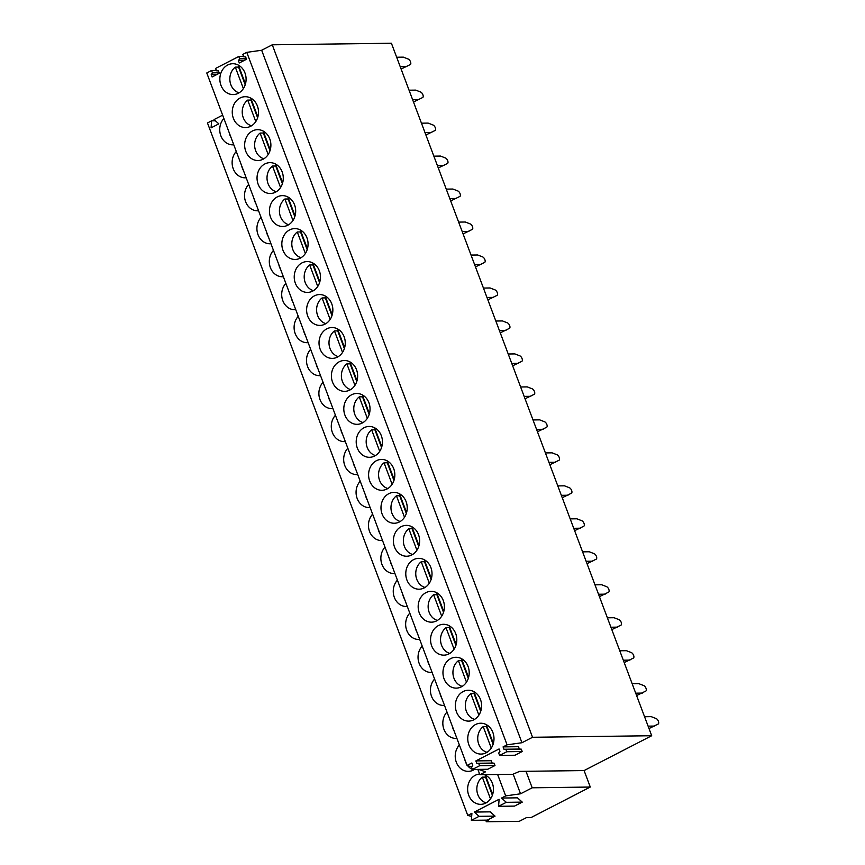 <?xml version="1.0" encoding="UTF-8"?>
<svg xmlns="http://www.w3.org/2000/svg" width="865" height="865" viewBox="0 0 865 865"><rect width="100%" height="100%" fill="white"/><g stroke="black" fill="none" stroke-linecap="round" stroke-linejoin="round"><path stroke-width="1.3" d="M497.635 774.489L505.679 795.897L501.516 798.049L506.317 802.32L498.564 806.31L499.116 799.282L474.312 812.062L490.25 811.857L495.05 816.127L487.298 820.128L471.36 820.334L471.912 813.295L467.76 815.436L471.663 816.409M505.679 795.897L520.546 793.8L532.191 787.799L590.287 787.042L531.078 817.555L526.471 817.609L519.27 821.318L486.314 821.75L488.563 820.593L486.692 820.128M501.516 798.049L517.454 797.833L522.265 802.115L514.502 806.104L498.564 806.31M474.312 812.062L479.113 816.333L495.05 816.127M222.629 115.153L214.023 119.586L218.834 123.857L211.071 127.858L211.622 120.819L207.47 122.96L467.76 815.436M479.113 816.333L471.36 820.334M233.777 144.79A15.17 12.91 89.3 0 1 232.826 144.844A15.17 12.91 89.3 0 1 220.835 135.762A15.17 12.91 89.3 0 1 223.884 118.483M320.537 375.615A15.17 12.91 89.3 0 1 319.596 375.67A15.17 12.91 89.3 0 1 307.41 366.068A15.17 12.91 89.3 0 1 310.643 349.309M258.57 210.746A15.17 12.91 89.3 0 1 257.619 210.801A15.17 12.91 89.3 0 1 245.433 201.199A15.17 12.91 89.3 0 1 248.677 184.429M246.168 177.768A15.17 12.91 89.3 0 1 245.228 177.822A15.17 12.91 89.3 0 1 233.042 168.221A15.17 12.91 89.3 0 1 236.286 151.462M283.352 276.692A15.17 12.91 89.3 0 1 282.412 276.746A15.17 12.91 89.3 0 1 270.226 267.144A15.17 12.91 89.3 0 1 273.459 250.385M270.961 243.714A15.17 12.91 89.3 0 1 270.01 243.768A15.17 12.91 89.3 0 1 257.835 234.166A15.17 12.91 89.3 0 1 261.068 217.407M295.743 309.67A15.17 12.91 89.3 0 1 294.803 309.724A15.17 12.91 89.3 0 1 282.617 300.123A15.17 12.91 89.3 0 1 285.861 283.352M382.514 540.495A15.17 12.91 89.3 0 1 381.562 540.549A15.17 12.91 89.3 0 1 369.377 530.948A15.17 12.91 89.3 0 1 372.62 514.178M407.296 606.441A15.17 12.91 89.3 0 1 406.355 606.495A15.17 12.91 89.3 0 1 394.17 596.893A15.17 12.91 89.3 0 1 397.413 580.134M419.698 639.419A15.17 12.91 89.3 0 1 418.746 639.473A15.17 12.91 89.3 0 1 406.561 629.871A15.17 12.91 89.3 0 1 409.805 613.112M432.089 672.397A15.17 12.91 89.3 0 1 431.138 672.451A15.17 12.91 89.3 0 1 418.963 662.85A15.17 12.91 89.3 0 1 422.196 646.079M357.721 474.539A15.17 12.91 89.3 0 1 356.78 474.593A15.17 12.91 89.3 0 1 344.594 464.992A15.17 12.91 89.3 0 1 347.827 448.232M345.33 441.572A15.17 12.91 89.3 0 1 344.378 441.626A15.17 12.91 89.3 0 1 332.203 432.024A15.17 12.91 89.3 0 1 335.436 415.254M394.905 573.473A15.17 12.91 89.3 0 1 393.953 573.517A15.17 12.91 89.3 0 1 381.779 563.915A15.17 12.91 89.3 0 1 385.012 547.156M474.507 769.418A15.17 12.91 89.3 0 1 473.35 770.099A15.17 12.91 89.3 0 1 468.322 771.375A15.17 12.91 89.3 0 1 456.147 761.773A15.17 12.91 89.3 0 1 459.38 745.003M444.48 705.364A15.17 12.91 89.3 0 1 443.54 705.418A15.17 12.91 89.3 0 1 431.354 695.817A15.17 12.91 89.3 0 1 434.598 679.057M484.227 774.672A15.17 12.91 89.3 0 1 493.407 788.296A15.17 12.91 89.3 0 1 485.752 803.077A15.17 12.91 89.3 0 1 480.724 804.342A15.17 12.91 89.3 0 1 467.922 792.362A15.17 12.91 89.3 0 1 475.296 775.278A15.17 12.91 89.3 0 1 479.61 774.045M456.871 738.342A15.17 12.91 89.3 0 1 455.931 738.396A15.17 12.91 89.3 0 1 443.745 728.795A15.17 12.91 89.3 0 1 446.989 712.036M370.112 507.517A15.17 12.91 89.3 0 1 369.171 507.571A15.17 12.91 89.3 0 1 356.986 497.97A15.17 12.91 89.3 0 1 360.229 481.21M308.145 342.648A15.17 12.91 89.3 0 1 307.194 342.691A15.17 12.91 89.3 0 1 295.019 333.09A15.17 12.91 89.3 0 1 298.252 316.331M332.928 408.594A15.17 12.91 89.3 0 1 331.987 408.648A15.17 12.91 89.3 0 1 319.801 399.046A15.17 12.91 89.3 0 1 323.045 382.287M485.719 820.139L486.314 821.75M532.548 737.272L272.27 44.796L391.413 43.25L651.702 735.726L532.548 737.272L521.952 742.732L507.074 744.83L503.073 746.895L518.47 746.7L519.357 749.047L503.96 749.252L503.073 746.895M532.191 787.799L525.996 771.31L584.091 770.564L651.702 735.726M584.091 770.564L590.287 787.042M513.161 774.153L520.546 793.8M506.317 802.32L522.265 802.115M216.337 70.433L211.579 70.498L206.778 72.974L467.068 765.449L471.868 762.973L472.755 765.33L471.501 767.093L472.387 769.45L487.784 769.255L494.985 765.536L494.11 763.19L492.153 763.071L491.266 760.713L475.869 760.908L499.073 748.96L499.959 751.307L498.705 753.08L499.592 755.437L506.793 751.728L505.906 749.371L503.96 749.252M467.068 765.449L471.576 766.995M478.507 769.374L485.568 771.796L479.87 774.726L512.837 774.294L519.519 771.396L525.996 771.31M492.153 763.071L476.756 763.265L475.869 760.908M272.27 44.796L261.663 50.256L246.785 52.354L507.074 744.83M246.785 52.354L242.784 54.419L243.671 56.776L245.628 56.895L246.514 59.252L239.313 62.961L238.426 60.604L239.67 58.842L238.783 56.485L215.58 68.432L216.466 70.789L218.423 70.908L219.31 73.266L212.109 76.974L211.222 74.617L212.466 72.855L211.579 70.498M472.387 769.45L479.588 765.741L478.702 763.384L476.756 763.265M468.873 744.841A15.429 13.126 -90.7 0 0 481.07 754.075A15.429 13.126 -90.7 0 0 492.877 732.471A15.429 13.126 -90.7 0 0 480.67 723.226A15.429 13.126 -90.7 0 0 468.873 744.841M331.749 303.799A15.429 13.126 -90.7 0 0 319.542 294.554A15.429 13.126 -90.7 0 0 307.735 316.157A15.429 13.126 -90.7 0 0 319.942 325.402A15.429 13.126 -90.7 0 0 331.749 303.799M356.531 369.744A15.429 13.126 -90.7 0 0 344.335 360.5A15.429 13.126 -90.7 0 0 332.528 382.114A15.429 13.126 -90.7 0 0 344.735 391.348A15.429 13.126 -90.7 0 0 356.531 369.744M357.321 448.059A15.429 13.126 -90.7 0 0 369.517 457.304A15.429 13.126 -90.7 0 0 381.324 435.69A15.429 13.126 -90.7 0 0 369.117 426.456A15.429 13.126 -90.7 0 0 357.321 448.059M344.919 415.081A15.429 13.126 -90.7 0 0 357.126 424.326A15.429 13.126 -90.7 0 0 368.923 402.722A15.429 13.126 -90.7 0 0 356.726 393.478A15.429 13.126 -90.7 0 0 344.919 415.081M394.505 546.983A15.429 13.126 -90.7 0 0 406.701 556.227A15.429 13.126 -90.7 0 0 418.509 534.624A15.429 13.126 -90.7 0 0 406.301 525.379A15.429 13.126 -90.7 0 0 394.505 546.983M382.103 514.015A15.429 13.126 -90.7 0 0 394.31 523.249A15.429 13.126 -90.7 0 0 406.107 501.646A15.429 13.126 -90.7 0 0 393.91 492.401A15.429 13.126 -90.7 0 0 382.103 514.015M430.9 567.591A15.429 13.126 -90.7 0 0 418.703 558.357A15.429 13.126 -90.7 0 0 406.896 579.961A15.429 13.126 -90.7 0 0 419.103 589.206A15.429 13.126 -90.7 0 0 430.9 567.591M455.693 633.548A15.429 13.126 -90.7 0 0 443.486 624.303A15.429 13.126 -90.7 0 0 431.689 645.906A15.429 13.126 -90.7 0 0 443.886 655.151A15.429 13.126 -90.7 0 0 455.693 633.548M443.291 600.57A15.429 13.126 -90.7 0 0 431.094 591.325A15.429 13.126 -90.7 0 0 419.287 612.939A15.429 13.126 -90.7 0 0 431.494 622.173A15.429 13.126 -90.7 0 0 443.291 600.57M233.377 118.31A15.429 13.126 -90.7 0 0 245.574 127.555A15.429 13.126 -90.7 0 0 257.381 105.941A15.429 13.126 -90.7 0 0 245.173 96.707A15.429 13.126 -90.7 0 0 233.377 118.31M220.975 85.332A15.429 13.126 -90.7 0 0 233.182 94.577A15.429 13.126 -90.7 0 0 244.979 72.974A15.429 13.126 -90.7 0 0 232.782 63.729A15.429 13.126 -90.7 0 0 220.975 85.332M320.137 349.136A15.429 13.126 -90.7 0 0 332.333 358.38A15.429 13.126 -90.7 0 0 344.14 336.766A15.429 13.126 -90.7 0 0 331.933 327.532A15.429 13.126 -90.7 0 0 320.137 349.136M456.471 711.863A15.429 13.126 -90.7 0 0 468.679 721.107A15.429 13.126 -90.7 0 0 480.475 699.493A15.429 13.126 -90.7 0 0 468.279 690.248A15.429 13.126 -90.7 0 0 456.471 711.863M444.08 678.884A15.429 13.126 -90.7 0 0 456.277 688.129A15.429 13.126 -90.7 0 0 468.084 666.515A15.429 13.126 -90.7 0 0 455.877 657.281A15.429 13.126 -90.7 0 0 444.08 678.884M393.716 468.668A15.429 13.126 -90.7 0 0 381.519 459.423A15.429 13.126 -90.7 0 0 369.712 481.037A15.429 13.126 -90.7 0 0 381.919 490.282A15.429 13.126 -90.7 0 0 393.716 468.668M295.343 283.19A15.429 13.126 -90.7 0 0 307.551 292.424A15.429 13.126 -90.7 0 0 319.347 270.821A15.429 13.126 -90.7 0 0 307.151 261.576A15.429 13.126 -90.7 0 0 295.343 283.19M282.952 250.212A15.429 13.126 -90.7 0 0 295.149 259.457A15.429 13.126 -90.7 0 0 306.956 237.843A15.429 13.126 -90.7 0 0 294.749 228.598A15.429 13.126 -90.7 0 0 282.952 250.212M245.768 151.288A15.429 13.126 -90.7 0 0 257.965 160.522A15.429 13.126 -90.7 0 0 269.772 138.919A15.429 13.126 -90.7 0 0 257.565 129.674A15.429 13.126 -90.7 0 0 245.768 151.288M258.159 184.256A15.429 13.126 -90.7 0 0 270.367 193.501A15.429 13.126 -90.7 0 0 282.163 171.897A15.429 13.126 -90.7 0 0 269.966 162.652A15.429 13.126 -90.7 0 0 258.159 184.256M294.565 204.864A15.429 13.126 -90.7 0 0 282.358 195.631A15.429 13.126 -90.7 0 0 270.561 217.234A15.429 13.126 -90.7 0 0 282.758 226.479A15.429 13.126 -90.7 0 0 294.565 204.864M477.858 769.374L479.87 774.726M261.663 50.256L521.952 742.732M499.592 755.437L514.999 755.232L522.201 751.523L521.314 749.166L519.357 749.047M494.11 763.19L478.702 763.384M494.985 765.536L479.588 765.741M522.201 751.523L506.793 751.728M521.314 749.166L505.906 749.371M243.541 56.42L238.783 56.485M211.622 120.819L215.363 120.776M246.32 58.755L239.67 58.842M219.115 72.768L212.466 72.855M244.027 60.528L238.426 60.604M216.812 74.552L211.222 74.617M229.279 132.821A14.186 12.067 -90.7 0 0 231.031 137.503M238.751 65.329A14.186 12.067 -90.7 0 0 238.491 65.416L245.465 83.97M239 66.756A14.186 12.067 -90.7 0 0 238.556 67.081L235.312 67.124A14.186 12.067 -90.7 0 0 230.004 81.407A14.186 12.067 -90.7 0 0 239.108 92.825M235.312 67.124L243.389 88.608M238.556 67.081L245.217 84.802M241.67 165.799A14.186 12.067 -90.7 0 0 243.433 170.481M251.153 98.307A14.186 12.067 -90.7 0 0 250.882 98.394L257.856 116.948M251.391 99.734A14.186 12.067 -90.7 0 0 250.947 100.048L247.704 100.091A14.186 12.067 -90.7 0 0 242.405 114.385A14.186 12.067 -90.7 0 0 251.51 125.793M247.704 100.091L255.781 121.576M250.947 100.048L257.608 117.77M254.061 198.766A14.186 12.067 -90.7 0 0 255.824 203.448M263.544 131.275A14.186 12.067 -90.7 0 0 263.284 131.361L270.258 149.915M263.782 132.713A14.186 12.067 -90.7 0 0 263.338 133.026L260.106 133.069A14.186 12.067 -90.7 0 0 254.797 147.353A14.186 12.067 -90.7 0 0 263.901 158.771M260.106 133.069L268.172 154.554M263.338 133.026L269.999 150.748M266.463 231.744A14.186 12.067 -90.7 0 0 268.215 236.426M275.935 164.253A14.186 12.067 -90.7 0 0 275.675 164.339L282.65 182.893M276.184 165.68A14.186 12.067 -90.7 0 0 275.74 166.004L272.497 166.048A14.186 12.067 -90.7 0 0 267.188 180.331A14.186 12.067 -90.7 0 0 276.292 191.749M272.497 166.048L280.574 187.532M275.74 166.004L282.401 183.726M278.854 264.722A14.186 12.067 -90.7 0 0 280.617 269.404M288.337 197.231A14.186 12.067 -90.7 0 0 288.067 197.317L295.041 215.872M288.575 198.658A14.186 12.067 -90.7 0 0 288.132 198.982L284.888 199.015A14.186 12.067 -90.7 0 0 279.59 213.309A14.186 12.067 -90.7 0 0 288.694 224.727M284.888 199.015L292.965 220.499M288.132 198.982L294.792 216.693M291.246 297.69A14.186 12.067 -90.7 0 0 293.008 302.382M300.728 230.209A14.186 12.067 -90.7 0 0 300.469 230.285L307.443 248.85M300.966 231.636A14.186 12.067 -90.7 0 0 300.523 231.95L297.29 231.993A14.186 12.067 -90.7 0 0 291.981 246.287A14.186 12.067 -90.7 0 0 301.085 257.694M297.29 231.993L305.356 253.477M300.523 231.95L307.183 249.671M303.647 330.668A14.186 12.067 -90.7 0 0 305.399 335.35M313.119 263.176A14.186 12.067 -90.7 0 0 312.86 263.263L319.834 281.817M313.368 264.603A14.186 12.067 -90.7 0 0 312.925 264.928L309.681 264.971A14.186 12.067 -90.7 0 0 304.372 279.254A14.186 12.067 -90.7 0 0 313.476 290.672M309.681 264.971L317.758 286.456M312.925 264.928L319.585 282.65M316.039 363.646A14.186 12.067 -90.7 0 0 317.801 368.328M325.521 296.154A14.186 12.067 -90.7 0 0 325.251 296.241L332.225 314.795M325.759 297.582A14.186 12.067 -90.7 0 0 325.316 297.906L322.072 297.949A14.186 12.067 -90.7 0 0 316.774 312.233A14.186 12.067 -90.7 0 0 325.878 323.651M322.072 297.949L330.149 319.434M325.316 297.906L331.976 315.628M328.43 396.624A14.186 12.067 -90.7 0 0 330.192 401.306M337.912 329.132A14.186 12.067 -90.7 0 0 337.653 329.219L344.627 347.773M338.15 330.56A14.186 12.067 -90.7 0 0 337.707 330.873L334.463 330.917A14.186 12.067 -90.7 0 0 329.165 345.211A14.186 12.067 -90.7 0 0 338.269 356.618M334.463 330.917L342.54 352.401M337.707 330.873L344.367 348.595M340.821 429.591A14.186 12.067 -90.7 0 0 342.583 434.273M350.303 362.1A14.186 12.067 -90.7 0 0 350.044 362.186L357.018 380.741M350.552 363.538A14.186 12.067 -90.7 0 0 350.109 363.851L346.865 363.895A14.186 12.067 -90.7 0 0 341.556 378.178A14.186 12.067 -90.7 0 0 350.66 389.596M346.865 363.895L354.942 385.379M350.109 363.851L356.769 381.573M353.223 462.57A14.186 12.067 -90.7 0 0 354.985 467.251M362.705 395.078A14.186 12.067 -90.7 0 0 362.435 395.164L369.409 413.719M362.943 396.505A14.186 12.067 -90.7 0 0 362.5 396.83L359.256 396.873A14.186 12.067 -90.7 0 0 353.958 411.156A14.186 12.067 -90.7 0 0 363.062 422.574M359.256 396.873L367.333 418.357M362.5 396.83L369.16 414.551M365.614 495.548A14.186 12.067 -90.7 0 0 367.376 500.23M375.096 428.056A14.186 12.067 -90.7 0 0 374.826 428.143L381.811 446.697M375.334 429.483A14.186 12.067 -90.7 0 0 374.891 429.808L371.647 429.84A14.186 12.067 -90.7 0 0 366.349 444.134A14.186 12.067 -90.7 0 0 375.453 455.541M371.647 429.84L379.724 451.325M374.891 429.808L381.552 447.519M378.005 528.515A14.186 12.067 -90.7 0 0 379.767 533.208M387.488 461.034A14.186 12.067 -90.7 0 0 387.228 461.11L394.202 479.675M387.725 462.461A14.186 12.067 -90.7 0 0 387.293 462.775L384.049 462.818A14.186 12.067 -90.7 0 0 378.74 477.112A14.186 12.067 -90.7 0 0 387.844 488.52M384.049 462.818L392.126 484.303M387.293 462.775L393.953 480.497M390.407 561.493A14.186 12.067 -90.7 0 0 392.169 566.175M399.879 494.002A14.186 12.067 -90.7 0 0 399.619 494.088L406.593 512.642M400.127 495.429A14.186 12.067 -90.7 0 0 399.684 495.753L396.44 495.796A14.186 12.067 -90.7 0 0 391.142 510.08A14.186 12.067 -90.7 0 0 400.236 521.498M396.44 495.796L404.517 517.281M399.684 495.753L406.345 513.475M402.798 594.471A14.186 12.067 -90.7 0 0 404.561 599.153M412.281 526.98A14.186 12.067 -90.7 0 0 412.01 527.066L418.984 545.62M412.519 528.407A14.186 12.067 -90.7 0 0 412.075 528.731L408.831 528.774A14.186 12.067 -90.7 0 0 403.533 543.058A14.186 12.067 -90.7 0 0 412.637 554.476M408.831 528.774L416.908 550.259M412.075 528.731L418.736 546.453M415.189 627.449A14.186 12.067 -90.7 0 0 416.952 632.131M424.672 559.958A14.186 12.067 -90.7 0 0 424.412 560.044L431.386 578.599M424.91 561.385A14.186 12.067 -90.7 0 0 424.477 561.699L421.233 561.742A14.186 12.067 -90.7 0 0 415.924 576.036A14.186 12.067 -90.7 0 0 425.029 587.443M421.233 561.742L429.31 583.226M424.477 561.699L431.138 579.42M427.591 660.417A14.186 12.067 -90.7 0 0 429.343 665.099M437.063 592.925A14.186 12.067 -90.7 0 0 436.803 593.012L443.777 611.566M437.312 594.363A14.186 12.067 -90.7 0 0 436.868 594.677L433.625 594.72A14.186 12.067 -90.7 0 0 428.316 609.003A14.186 12.067 -90.7 0 0 437.42 620.421M433.625 594.72L441.701 616.204M436.868 594.677L443.529 612.398M439.982 693.395A14.186 12.067 -90.7 0 0 441.745 698.077M449.465 625.903A14.186 12.067 -90.7 0 0 449.195 625.99L456.169 644.544M449.703 627.33A14.186 12.067 -90.7 0 0 449.259 627.655L446.016 627.698A14.186 12.067 -90.7 0 0 440.718 641.981A14.186 12.067 -90.7 0 0 449.822 653.399M446.016 627.698L454.093 649.183M449.259 627.655L455.92 645.377M452.373 726.373A14.186 12.067 -90.7 0 0 454.136 731.055M461.856 658.881A14.186 12.067 -90.7 0 0 461.596 658.968L468.571 677.522M462.094 660.309A14.186 12.067 -90.7 0 0 461.651 660.633L458.418 660.665A14.186 12.067 -90.7 0 0 453.109 674.96A14.186 12.067 -90.7 0 0 462.213 686.367M458.418 660.665L466.484 682.15M461.651 660.633L468.311 678.344M464.775 759.34A14.186 12.067 -90.7 0 0 466.527 764.033M467.608 765.633A14.186 12.067 -90.7 0 0 472.366 769.396M472.495 769.45A14.186 12.067 -90.7 0 0 473.75 769.882M474.247 691.859A14.186 12.067 -90.7 0 0 473.988 691.935L480.962 710.5M474.496 693.287A14.186 12.067 -90.7 0 0 474.052 693.6L470.809 693.644A14.186 12.067 -90.7 0 0 465.5 707.938A14.186 12.067 -90.7 0 0 474.604 719.345M470.809 693.644L478.886 715.128M474.052 693.6L480.713 711.322M485.784 775.354A14.186 12.067 -90.7 0 0 485.492 775.451L492.639 794.459M486 776.792A14.186 12.067 -90.7 0 0 485.557 777.116L482.313 777.148A14.186 12.067 -90.7 0 0 477.015 791.453A14.186 12.067 -90.7 0 0 486.141 802.861M482.313 777.148L490.477 798.882M485.557 777.116L492.369 795.249M486.649 724.827A14.186 12.067 -90.7 0 0 486.379 724.913L493.353 743.468M486.887 726.254A14.186 12.067 -90.7 0 0 486.444 726.578L483.2 726.622A14.186 12.067 -90.7 0 0 477.902 740.905A14.186 12.067 -90.7 0 0 487.006 752.323M483.2 726.622L491.277 748.106M486.444 726.578L493.104 744.3M396.667 57.231L403.328 57.144L408.28 59.069A3.082 1.492 -117.3 0 1 410.507 61.783A3.082 1.492 -117.3 0 1 410.334 64.529L401.111 69.049M400.214 66.648L406.874 66.562M409.059 90.198L415.719 90.111L420.671 92.047A3.082 1.492 -117.3 0 1 422.899 94.761A3.082 1.492 -117.3 0 1 422.726 97.496L413.502 102.027M412.605 99.626L419.266 99.54M421.46 123.176L428.121 123.09L433.073 125.014A3.082 1.492 -117.3 0 1 435.29 127.728A3.082 1.492 -117.3 0 1 435.117 130.474L425.904 134.994M424.996 132.594L431.657 132.507M433.852 156.154L440.512 156.068L445.464 157.992A3.082 1.492 -117.3 0 1 447.692 160.706A3.082 1.492 -117.3 0 1 447.519 163.453L438.296 167.972M437.398 165.572L444.059 165.485M446.243 189.121L452.903 189.035L457.855 190.97A3.082 1.492 -117.3 0 1 460.083 193.684A3.082 1.492 -117.3 0 1 459.91 196.42L450.687 200.95M449.789 198.55L456.45 198.463M458.645 222.1L465.305 222.013L470.246 223.938A3.082 1.492 -117.3 0 1 472.474 226.652A3.082 1.492 -117.3 0 1 472.301 229.398L463.089 233.918M462.18 231.528L468.841 231.442M471.036 255.078L477.696 254.991L482.648 256.916A3.082 1.492 -117.3 0 1 484.865 259.63A3.082 1.492 -117.3 0 1 484.703 262.376L475.48 266.896M474.571 264.495L481.232 264.409M483.427 288.056L490.087 287.969L495.039 289.894A3.082 1.492 -117.3 0 1 497.267 292.608A3.082 1.492 -117.3 0 1 497.094 295.354L487.871 299.874M486.973 297.474L493.634 297.387M495.829 321.023L502.489 320.937L507.431 322.872A3.082 1.492 -117.3 0 1 509.658 325.586A3.082 1.492 -117.3 0 1 509.485 328.322L500.273 332.852M499.365 330.452L506.025 330.365M508.22 354.001L514.88 353.915L519.833 355.839A3.082 1.492 -117.3 0 1 522.049 358.553A3.082 1.492 -117.3 0 1 521.876 361.3L512.664 365.819M511.756 363.419L518.416 363.332M520.611 386.979L527.272 386.893L532.224 388.818A3.082 1.492 -117.3 0 1 534.451 391.531A3.082 1.492 -117.3 0 1 534.278 394.278L525.055 398.797M524.158 396.397L530.818 396.311M533.013 419.947L539.673 419.86L544.615 421.796A3.082 1.492 -117.3 0 1 546.842 424.51A3.082 1.492 -117.3 0 1 546.669 427.245L537.446 431.776M536.549 429.375L543.209 429.289M545.404 452.925L552.065 452.838L557.017 454.763A3.082 1.492 -117.3 0 1 559.233 457.477A3.082 1.492 -117.3 0 1 559.06 460.223L549.848 464.743M548.94 462.343L555.6 462.267M557.795 485.903L564.456 485.816L569.408 487.741A3.082 1.492 -117.3 0 1 571.635 490.455A3.082 1.492 -117.3 0 1 571.462 493.201L562.239 497.721M561.342 495.321L568.002 495.234M570.186 518.881L576.847 518.795L581.799 520.719A3.082 1.492 -117.3 0 1 584.026 523.433A3.082 1.492 -117.3 0 1 583.853 526.179L574.63 530.699M573.733 528.299L580.393 528.212M582.588 551.848L589.249 551.762L594.201 553.697A3.082 1.492 -117.3 0 1 596.418 556.4A3.082 1.492 -117.3 0 1 596.245 559.147L587.032 563.677M586.124 561.277L592.784 561.19M594.979 584.827L601.64 584.74L606.592 586.665A3.082 1.492 -117.3 0 1 608.819 589.379A3.082 1.492 -117.3 0 1 608.646 592.125L599.423 596.645M598.526 594.244L605.186 594.158M607.371 617.805L614.031 617.718L618.983 619.643A3.082 1.492 -117.3 0 1 621.211 622.357A3.082 1.492 -117.3 0 1 621.038 625.103L611.815 629.623M610.917 627.222L617.578 627.136M619.773 650.772L626.433 650.685L631.385 652.621A3.082 1.492 -117.3 0 1 633.602 655.335A3.082 1.492 -117.3 0 1 633.429 658.07L624.216 662.601M623.308 660.2L629.969 660.114M632.164 683.75L638.824 683.664L643.776 685.588A3.082 1.492 -117.3 0 1 646.004 688.302A3.082 1.492 -117.3 0 1 645.831 691.048L636.608 695.568M635.71 693.168L642.371 693.081M644.555 716.728L651.215 716.642L656.167 718.566A3.082 1.492 -117.3 0 1 658.395 721.28A3.082 1.492 -117.3 0 1 658.222 724.027L648.999 728.546M648.101 726.146L654.762 726.059"/></g></svg>
